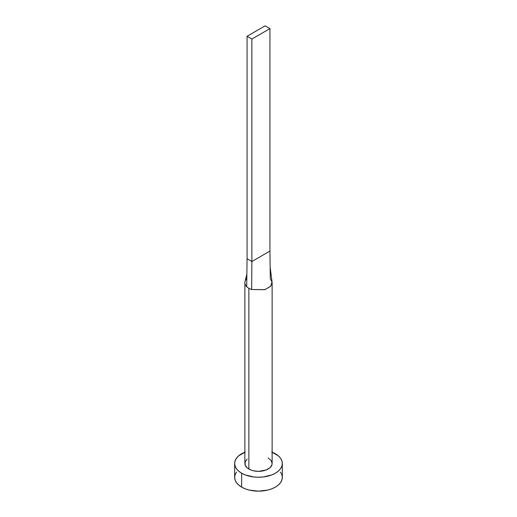 <?xml version="1.0" encoding="UTF-8"?>
<svg xmlns="http://www.w3.org/2000/svg" width="517" height="517" viewBox="0 0 517 517"><rect width="100%" height="100%" fill="white"/><g stroke="black" fill="none" stroke-linecap="round" stroke-linejoin="round"><path stroke-width="0.78" d="M245.077 281.377A13.623 7.865 0 0 0 246.712 286.67A13.623 7.865 0 0 0 248.864 288.292A13.623 7.865 180 0 1 246.712 286.67A13.623 7.865 180 0 1 244.877 282.728L244.877 463.484A13.623 7.865 0 0 0 248.864 469.042L248.864 288.292A13.623 7.865 0 0 0 251.676 289.533L265.021 289.636L270.753 286.166L272.039 281.868L270.145 267.237L269.939 251.094L270.288 278.786L272.084 282.12L270.578 286.366L264.794 289.701L251.676 289.533A13.623 7.865 180 0 1 248.864 288.292L248.864 469.042A13.623 7.865 0 0 0 263.715 470.748A13.623 7.865 0 0 0 272.123 463.484L271.864 465.016L269.829 467.853L266.068 470.024L258.5 471.349L253.285 470.748L250.932 470.024L247.171 467.853L245.136 465.016L245.136 461.946L247.171 459.109M272.123 452.188A23.84 13.765 180 0 1 275.361 453.752A23.84 13.765 180 0 1 282.34 463.484A23.84 13.765 180 0 1 267.625 476.196A23.84 13.765 180 0 1 241.639 473.217L241.639 487.117A23.84 13.765 0 0 0 267.625 490.103A23.84 13.765 0 0 0 282.34 477.385L281.881 474.703L280.524 472.118M236.476 472.118L235.119 474.703L234.66 477.385A23.84 13.765 0 0 0 241.639 487.117L241.639 473.217A23.84 13.765 180 0 1 234.66 463.484A23.84 13.765 180 0 1 244.877 452.188M245.252 452.039L238.68 455.832L236.476 458.217L235.119 460.796L234.66 463.484L235.119 466.166L236.476 468.751L238.68 471.129L241.639 473.217L245.252 474.929L253.847 476.984L258.5 477.243L263.153 476.984L271.748 474.929L275.361 473.217L278.32 471.129L280.524 468.751L281.881 466.166L282.34 463.484L281.881 460.796L280.524 458.217L278.32 455.832L271.748 452.039M268.136 457.92L271.089 460.473L272.123 463.484L272.123 282.728M234.66 463.484L234.66 477.385L235.119 480.073L236.476 482.652L238.68 485.03L241.639 487.117L245.252 488.83L249.375 490.103L258.5 491.15L267.625 490.103L271.748 488.83L275.361 487.117L278.32 485.03L280.524 482.652L281.881 480.073L282.34 477.385L282.34 463.484M244.877 282.728A13.623 7.865 180 0 1 246.809 278.689M246.712 286.67L247.061 258.746L246.712 286.67M251.676 289.533L251.876 261.524L247.061 258.746L247.061 36.28L247.061 258.746L251.876 261.524L251.676 289.533M269.939 251.094L251.876 261.524L251.876 39.059L269.939 28.629L269.939 251.094L251.876 261.524L251.876 39.059L269.939 28.629L265.124 25.85L247.061 36.28L251.876 39.059L247.061 36.28L265.124 25.85L269.939 28.629L269.939 251.094M246.9 274.036L245.052 281.474"/></g></svg>
